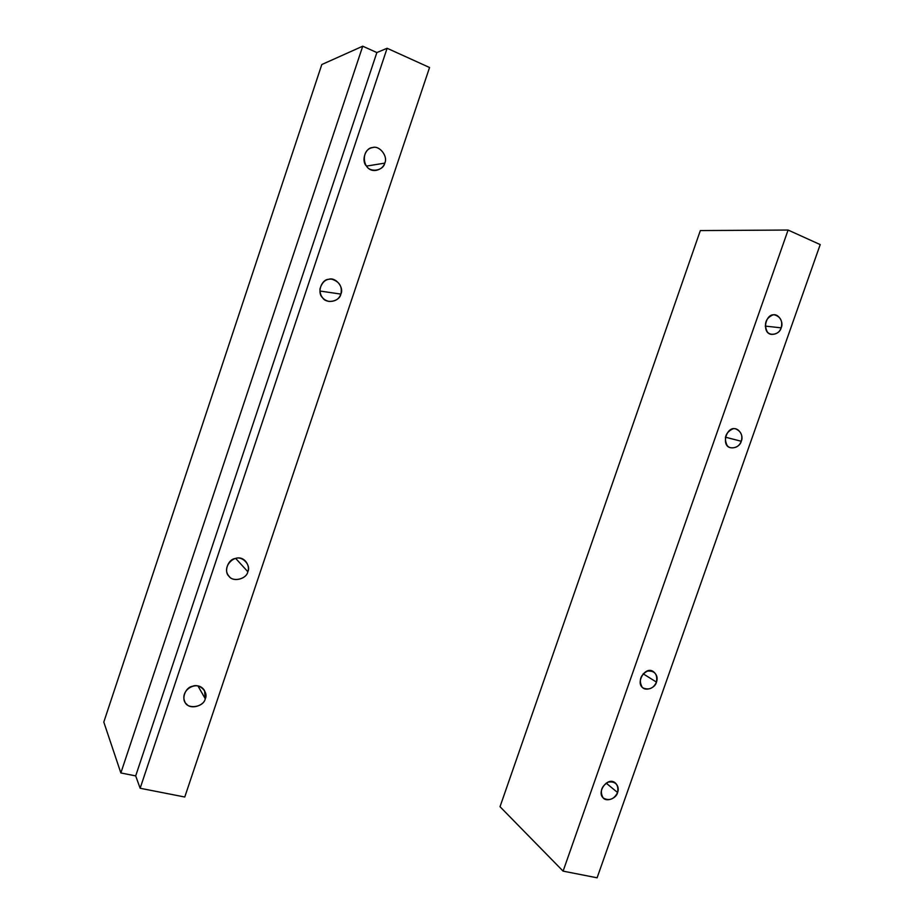 <?xml version="1.0" encoding="UTF-8"?>
<svg xmlns="http://www.w3.org/2000/svg" width="924" height="924" viewBox="0 0 924 924"><rect width="100%" height="100%" fill="white"/><g stroke="black" fill="none" stroke-linecap="round" stroke-linejoin="round"><path stroke-width="1.39" d="M384.742 163.132C388.392 156.26 379.106 144.849 372.326 147.644C359.725 149.896 362.751 173.054 376.472 170.305C380.873 169.173 383.633 166.782 384.742 163.132L366.505 166.089L384.742 163.132C383.506 170.709 370.293 172.915 366.528 166.124C360.926 160.949 365.454 147.401 372.73 147.574C379.579 145.172 388.265 156.502 384.742 163.132M340.864 294.098C342.515 286.613 339.489 281.647 331.774 279.187C325.953 278.632 322.014 281.924 319.958 289.039C319.889 295.796 322.903 299.93 328.99 301.432C335.169 301.582 339.12 299.133 340.864 294.098L319.912 291.025L340.864 294.098C339.651 301.559 326.357 304.192 322.534 297.678C316.863 292.804 321.344 279.406 328.678 279.302C335.551 276.715 344.375 287.491 340.864 294.098M247.828 571.713C249.087 568.329 248.383 564.887 245.715 561.399C236.729 550.923 220.536 566.516 228.863 576.045C232.398 582.386 246.627 579.325 247.828 571.713L235.701 558.431L247.828 571.713C246.696 578.932 233.229 582.443 229.279 576.507C223.469 572.291 227.858 559.17 235.297 558.523C242.238 555.532 251.316 565.142 247.828 571.713M205.267 698.752L204.55 690.644C197.724 679.152 179.36 690.066 184.858 701.743C186.983 709.563 203.592 707.588 205.267 698.752L198.013 686.047L205.267 698.752C204.158 705.844 190.621 709.759 186.613 704.088C180.734 700.173 185.077 687.167 192.573 686.278C199.549 683.102 208.743 692.192 205.267 698.752M140.148 788.264L135.689 775.906L120.859 772.949L103.8 722.083L120.859 772.949L135.689 775.906L376.865 52.564L362.739 46.2L120.859 772.949L362.739 46.2L321.806 64.53L103.8 722.083L321.806 64.53L362.739 46.2L376.865 52.564L387.121 48.267L429.556 67.51L387.121 48.267L376.865 52.564L135.689 775.906L140.148 788.264L387.121 48.267L140.148 788.264L184.765 797.008L140.148 788.264M184.765 797.008L429.556 67.51L184.765 797.008M781.161 327.847C782.801 321.206 780.664 316.897 774.774 314.922C765.188 312.751 761.203 334.361 772.094 334.396C776.668 334.211 779.683 332.028 781.161 327.847L765.234 326.091L781.161 327.847C779.856 334.349 769.496 336.752 766.885 331.104C763.894 323.735 765.777 318.387 772.522 315.061C777.939 312.751 784.187 322.049 781.161 327.847M741.244 441.256C742.884 435.539 741.129 431.462 735.989 429.013C726.611 425.248 720.431 446.442 730.884 447.77C735.989 448.186 739.431 446.015 741.244 441.256L725.363 437.168L741.244 441.256C739.974 447.666 729.544 450.381 726.876 444.952C723.815 437.837 725.675 432.536 732.466 429.048C737.906 426.588 744.259 435.47 741.244 441.256M656.467 682.108C657.9 678.077 656.918 674.624 653.545 671.748C645.091 665.153 634.776 683.945 643.474 688.126C649.283 690.205 653.615 688.207 656.467 682.108L643.15 673.804L656.467 682.108C655.255 688.345 644.675 691.718 641.903 686.717C638.692 680.156 640.517 674.959 647.389 671.101C654.666 670.524 657.692 674.185 656.467 682.108M617.602 792.538C618.884 789.096 618.191 785.954 615.534 783.136C607.796 775.675 595.888 792.757 603.615 798.221C609.47 801.096 614.137 799.202 617.602 792.538L606.19 783.148L617.602 792.538C616.412 798.683 605.774 802.355 602.945 797.562C599.676 791.244 601.489 786.081 608.385 782.074C615.719 781.254 618.791 784.742 617.602 792.538M700.334 230.573L788.091 230.041L820.2 244.594L597.1 877.8L563.097 871.136L500.023 806.71L563.097 871.136L597.1 877.8L820.2 244.594L788.091 230.041L563.097 871.136L788.091 230.041L700.334 230.573L500.023 806.71L700.334 230.573"/></g></svg>
